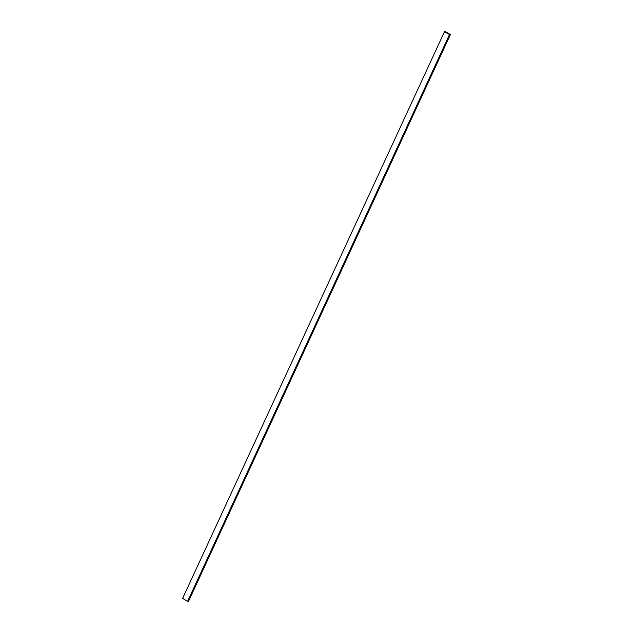<?xml version="1.0" encoding="UTF-8"?>
<svg xmlns="http://www.w3.org/2000/svg" width="633" height="633" viewBox="0 0 633 633"><rect width="100%" height="100%" fill="white"/><g stroke="black" fill="none" stroke-linecap="round" stroke-linejoin="round"><path stroke-width="0.95" d="M445.387 31.674L450.387 34.593L188.507 601.35L187.613 601.326L182.613 598.407L444.493 31.65L445.387 31.674M450.387 34.593L449.493 34.562L187.613 601.326M449.493 34.562L444.493 31.65"/></g></svg>
